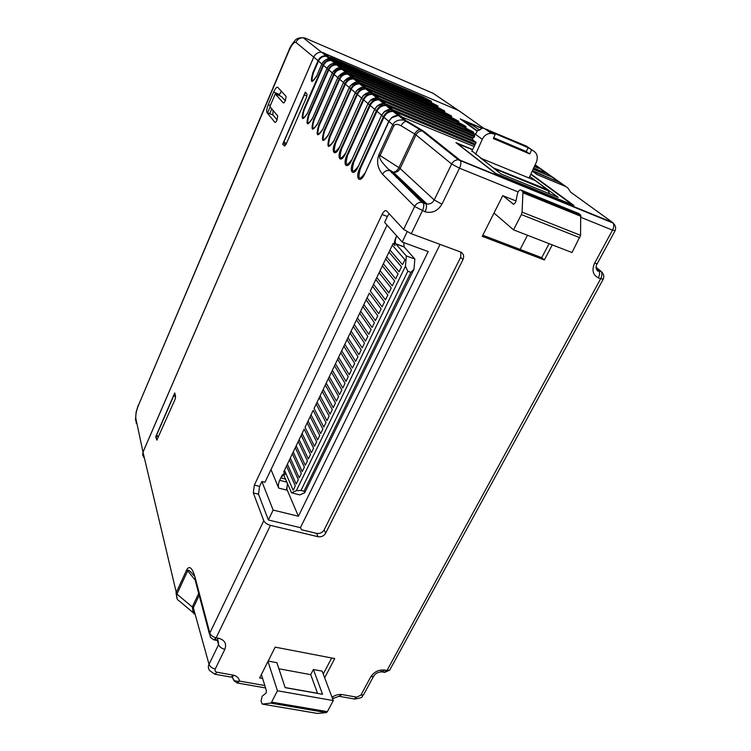 <?xml version="1.0" encoding="UTF-8"?>
<svg xmlns="http://www.w3.org/2000/svg" width="751" height="751" viewBox="0 0 751 751"><rect width="100%" height="100%" fill="white"/><g stroke="black" fill="none" stroke-linecap="round" stroke-linejoin="round"><path stroke-width="1.13" d="M535.153 164.788L565.888 186.586L537.162 174.654L532.252 171.097M143.469 457.265L143.009 452.168L313.758 57.132C315.448 53.753 318.077 52.11 321.653 52.194L458.692 110.547L483.569 128.196M552.276 244.882L544.353 259.949L482.255 236.33L502.766 195.645L515.956 200.93M462.963 259.611L325.681 533.163C323.906 535.998 321.381 537.181 318.086 536.721L270.435 525.362C267.084 524.367 264.859 522.818 263.77 520.696L253.303 492.919L254.373 485.071L382.034 214.495C383.752 211.219 385.263 210.036 386.577 210.937L403.625 229.412L411.285 233.73L460.476 251.951C463.536 253.5 464.371 256.053 462.963 259.611L460.663 257.293L460.879 252.12M215.133 674.276L230.942 677.083L233.674 675.215C237.044 676.2 238.996 678.153 239.513 681.073L264.812 685.541M332.036 697.285C335.021 695.173 338.213 694.234 341.592 694.478L338.992 696.337M262.625 678.491L259.649 677.956L275.185 647.137L334.739 658.58L324.648 677.778M564.696 186.098L538.805 167.717M537.66 166.9L535.041 165.042M530.919 173.979L573.886 205.408L495.087 173.19L455.941 142.615L472.661 149.552M390.755 106.642L476.172 142.38L471.778 151.355M475.308 144.145L393.486 110.003M397.964 112.537L475.036 144.699M474.134 146.539L398.593 115.579C394.322 115.56 391.083 117.569 388.887 121.606L364.789 173.744C360.02 184.38 354.782 178.644 359.673 168.384L383.31 116.827L383.986 117.184L360.283 168.862C357.598 179.339 359.053 180.888 364.648 173.509M476.913 131.003L460.279 118.949L482.17 128.261M328.44 59.104C325.54 59.489 323.381 61.028 321.944 63.741L316.593 76.227C311.365 84.178 310.097 83.032 312.801 72.791L317.992 60.765C319.673 57.32 322.329 55.649 325.962 55.752L422.569 96.719L431.168 101.141C432.276 102.061 431.027 101.779 427.432 100.296L332.017 59.536M335.584 61.535L428.934 101.404L437.683 105.9C438.819 106.858 437.57 106.586 433.947 105.084L337.321 63.891M340.973 65.938L435.486 106.22L444.376 110.801C445.559 111.786 444.31 111.523 440.64 110.022L342.794 68.388M346.521 70.472L442.226 111.186L451.276 115.851C452.496 116.874 451.257 116.621 447.54 115.1L348.436 73.016M352.247 75.156L449.182 116.302L458.382 121.052C459.65 122.113 458.41 121.869 454.655 120.329L354.265 77.804M358.152 79.981L456.336 121.578C464.569 125.013 470.577 129.397 461.987 125.727L360.273 82.732M364.244 84.966L463.724 127.013L473.261 131.951C474.632 133.077 473.393 132.861 469.544 131.294L366.479 87.829M370.543 90.12L474.726 134.147M474.679 135.912L372.9 93.096M377.058 95.443L474.51 136.438M472.97 137.752L379.527 98.541M383.789 100.944L472.726 138.259M474.256 140.944L386.389 104.173M323.812 52.739L328.243 56.409L325.972 55.752L321.653 52.194M403.625 229.412L414.636 206.469L382.559 174.288C377.593 168.271 376.373 161.728 378.908 154.65L392.689 124.873C394.932 120.864 398.79 119.315 404.254 120.244L407.624 121.474L423.808 131.341L460.081 160.188L612.563 222.446L570.591 192.106L567.953 188.06L565.888 186.586M390.83 109.505L384.08 111.937L381.621 115.166L358.152 166.788C353.477 177.255 348.417 171.716 353.214 161.606L376.345 110.848L377.002 111.195L353.805 162.066C351.158 172.355 352.557 173.856 358.02 166.562M381.499 100.437L379.142 99.874L383.742 103.666L376.918 106.257L374.721 109.242L351.74 160.066C347.169 170.374 342.268 165.023 346.962 155.063L369.614 105.065L370.252 105.412L347.544 155.504C344.934 165.605 346.286 167.06 351.609 159.86M376.936 98.052L369.99 100.794L368.046 103.516L345.535 153.57C341.057 163.718 336.326 158.545 340.926 148.726L363.108 99.489L363.728 99.817L341.489 149.167C338.908 159.09 340.222 160.489 345.422 153.373M369.408 92.608L363.296 95.518L361.606 97.987L339.546 147.28C335.153 157.288 330.571 152.284 335.077 142.606L356.819 94.091L357.429 94.41L335.631 143.028C333.087 152.782 334.355 154.133 339.433 147.102M362.986 87.341L356.809 90.439L355.364 92.645L333.744 141.207C327.943 149.393 326.507 147.881 329.417 136.673L350.736 88.862L351.327 89.172L329.961 137.086C327.455 146.67 328.675 147.994 333.641 141.038M356.763 82.253L350.539 85.548L349.328 87.463L328.131 135.321C322.461 143.413 321.062 141.948 323.944 130.927L344.84 83.812L345.422 84.112L324.47 131.331C321.991 140.756 323.183 142.033 328.027 135.161M350.745 77.334L344.465 80.836L343.489 82.45L322.686 129.613C317.147 137.63 315.795 136.213 318.631 125.361L339.133 78.911L339.696 79.202L319.147 125.755C316.706 135.03 317.861 136.269 322.601 129.472M344.906 72.556L338.579 76.292L337.828 77.597L317.42 124.093C311.994 132.016 310.689 130.636 313.486 119.972L333.604 74.161L334.157 74.452L313.993 120.348C311.581 129.472 312.698 130.674 317.335 123.962M339.255 67.937L332.871 71.927L332.346 72.894L312.313 118.733C306.999 126.572 305.732 125.239 308.492 114.734L328.243 69.561L328.778 69.843L308.99 115.11C306.605 124.084 307.685 125.257 312.228 118.611M333.763 63.45C330.984 63.788 328.835 65.215 327.323 67.74L307.356 113.542C302.155 121.296 300.916 120 303.648 109.655L323.043 65.102L323.568 65.375L304.127 110.022C301.78 118.855 302.831 119.991 307.272 113.429M143.009 452.168L176.278 592.426L186.83 569.643C189.43 565.419 192.115 567.737 194.875 576.599L195.288 580.532L209.463 634.154M305.357 92.035L307.075 94.279L306.615 97.086L286.037 144.38L284.545 145.966L282.695 144.239L305.357 92.035M174.739 392.914L175.612 396.453L175.086 399.372L156.875 440.067L155.72 436.735L174.739 392.914M177.283 599.138L176.016 593.121L176.936 594.116L187.6 571.032C187.91 569.127 190.05 570.694 194.011 575.735M364.207 693.624L363.587 694.769L360.846 695.182L370.825 676.726C374.186 671.751 378.823 669.526 384.756 670.052L381.959 671.892L380.841 670.634M596.059 267.262L600.762 271.055L598.894 270.642C599.965 272.51 599.777 274.922 598.331 277.87C592.886 274.969 591.628 270.107 594.557 263.272L612.487 230.135L580.955 217.368M482.809 235.232L541.724 257.668L544.353 259.949M541.724 257.668L549.094 243.643M318.086 536.721L316.612 533.37C319.888 533.83 322.404 532.647 324.169 529.83L460.663 257.293M382.559 174.288C384.052 171.538 386.267 170.27 389.196 170.477L390.379 170.787L388.53 169.294C381.226 161.991 378.41 157.41 380.1 155.541L398.903 167.623C397.335 170.571 395.345 172.082 392.923 172.157L393.468 172.345C396.387 172.561 398.603 171.284 400.114 168.524L434.209 199.963C432.548 202.911 430.145 204.272 426.99 204.028L425.761 203.709L426.089 204.169C426.84 206.027 426.502 208.571 425.075 211.782C432.154 213.594 437.777 211.059 441.954 204.188L434.209 199.963L451.642 164.018C453.2 161.193 455.453 159.794 458.401 159.803L460.56 160.827C461.255 162.657 460.898 165.117 459.509 168.196L441.954 204.188M596.078 268.22L598.444 270.163L596.05 267.647M332.167 697.641L333.482 698.308L338.823 696.346C339.189 696.778 340.119 696.149 341.592 694.478L356.687 697.172L354.106 698.956L339.724 696.402M332.618 698.824L333.744 698.111M214.138 639.927L216.288 640.34L218.701 638.275C224.793 640.077 226.84 643.757 224.84 649.333L215.237 669.028C212.045 668.24 209.98 666.672 209.041 664.335C207.961 666.25 208.14 668.315 209.576 670.53L214.795 674.21L217.077 672.248L233.674 675.215C230.979 679.486 232.632 676.642 232.585 677.787L233.214 679.195C234.443 680.997 236.546 681.626 239.513 681.073L237.232 682.978L234.068 680.819L232.726 677.937M216.288 640.34L215.49 639.073M216.776 640.406L218.128 640.519L218.588 644.649L209.041 664.335L193.336 607.766L193.936 613.942M316.612 533.37L301.555 529.755L300.428 527.69L268.379 519.983L258.504 494.224L253.303 492.919M323.24 674.06L331.679 657.989M533.679 167.989L547 173.556L533.529 168.318M476.988 130.927L466.606 123.53M532.459 170.646L559.467 182.39L532.299 170.993M481.729 128.337L461.198 119.606M480.95 168.712L482.086 169.613M391.018 107.224L475.984 142.765M476.115 142.483L385.695 104.962C381.47 104.887 378.354 106.849 376.345 110.848L374.805 109.524C376.927 105.619 380.044 103.676 384.183 103.704L386.662 104.286L388.248 105.581L385.695 104.962L384.183 103.713C382.25 103.14 379.828 103.995 376.918 106.257M384.043 101.516L472.539 138.625M472.679 138.353L378.804 99.282C374.646 99.207 371.585 101.132 369.614 105.065L368.131 103.798C370.196 99.939 373.275 98.034 377.34 98.071L379.79 98.644L381.32 99.902L378.804 99.282L377.34 98.071M377.302 95.997L474.341 136.795M474.472 136.522L372.149 93.8C368.056 93.715 365.042 95.612 363.108 99.489L361.672 98.25C363.7 94.457 366.723 92.589 370.731 92.626L373.144 93.199L374.618 94.41L372.149 93.8L370.731 92.626M370.778 90.664L474.557 134.485M364.47 85.501L464.015 127.548L472.492 132.42M358.368 80.498L456.627 122.103L464.953 126.863M352.454 75.654L449.455 116.818L457.641 121.474M346.718 70.96L442.499 111.692L450.544 116.245M341.161 66.417L435.74 106.717L443.653 111.176M436.688 105.75L429.046 101.516L436.688 105.75M335.772 62.004L429.178 101.883M330.365 57.254L422.813 97.189L430.464 101.46M421.292 129.66L420.457 129.51C418.138 129.651 416.223 131.162 414.702 134.025L401.09 125.774C402.574 122.939 404.479 121.455 406.789 121.324L400.837 116.048M398.237 113.138L474.848 145.084M474.979 144.802L392.829 110.829C388.539 110.763 385.366 112.763 383.31 116.827L381.724 115.457C383.883 111.486 387.065 109.515 391.262 109.543L393.777 110.115L395.42 111.467L392.829 110.829L391.262 109.543C389.187 109.083 386.784 109.881 384.08 111.937M313.758 57.132L318.508 61.028C320.151 57.724 322.714 56.118 326.216 56.231L328.3 56.747M316.509 76.133C312.04 82.892 310.961 81.887 313.289 73.129L318.508 61.028M318.49 61.094L321.822 63.957L316.593 76.227M326.985 68.416L307.356 113.542M332.308 72.978L312.313 118.733M337.79 77.682L317.42 124.093M339.668 79.268L343.451 82.516L322.686 129.613M345.394 84.178L349.299 87.529L328.131 135.321M351.299 89.247L355.336 92.702L333.744 141.207M357.401 94.476L361.569 98.052L339.546 147.28M363.7 99.883L368.018 103.591L345.535 153.57M370.224 105.478L374.683 109.308L351.74 160.066M376.964 111.27L381.592 115.232L358.152 166.788M383.958 117.259L388.746 121.371L364.789 173.744M378.908 154.65L380.1 155.541L393.918 125.717L388.774 121.296L391.506 117.823C393.524 116.067 395.89 115.316 398.603 115.579L404.254 120.244L422.231 130.965C419.471 130.927 417.378 132.232 415.951 134.88L451.642 164.018L459.509 168.196L518.096 191.918M411.285 233.73L422.391 210.759C423.817 207.539 424.155 204.995 423.404 203.136L421.809 202.357L388.53 169.294L393.468 172.345L426.99 204.037L423.404 203.136L390.379 170.787L425.761 203.709L421.809 202.357C418.673 202.16 416.289 203.53 414.636 206.469L425.075 211.782M389.168 213.744L387.385 216.495L382.034 214.495M254.373 485.071L259.564 486.385L261.874 481.504L264.972 482.292L387.056 225.122M268.379 519.983L273.148 510.07L298.391 516.247L428.211 251.557L402.207 242.047L384.606 222.38L387.385 216.495M259.564 486.385L258.504 494.224M283.765 142.371L282.695 144.239M305.526 92.251L304.624 94.316M282.92 144.323L284.751 146.032M156.574 435.298L155.72 436.735M174.833 393.261L174.091 394.96M155.926 436.791L157.062 440.086M192.857 612.403L179.367 601.044C176.954 599.786 176.147 597.477 176.936 594.116L192.312 606.986L193.251 612.891M402.207 242.047L407.126 231.824M440.077 244.394L300.428 527.69M273.148 510.07L261.874 481.504M547 173.556L538.796 167.736M537.538 166.853L535.022 165.07M478.828 129.379L471.835 124.948L463.789 121.484M466.052 123.126L464.343 121.765M466.099 123.033L467.019 123.708M467.131 123.474L477.185 130.74M559.467 182.39L552.041 177.123L533.107 169.228M483.137 170.036L482.395 169.454M395.617 112.03L393.186 111.448L398.143 115.541L391.506 117.823M527.474 235.251L520.133 249.445M298.391 516.247L286.45 488.197M271.008 469.591L278.677 488.084L286.798 490.14L287.408 483.212M261.386 674.501L266.38 690.61L266.07 693.098L262.183 696.149L261.038 701.124L262.23 704.081L317.598 713.45L326.347 712.605L327.38 711.648L271.618 702.129L270.632 703.114L262.446 704.1M534.337 166.553L538.505 168.299L538.833 167.651L534.74 165.68M530.769 174.307L572.403 204.807M457.134 143.544L472.557 149.759M495.707 173.453L457.209 143.385M388.436 106.135L386.042 105.562C381.987 105.469 378.973 107.355 377.002 111.195M379.142 99.874C375.153 99.78 372.186 101.629 370.252 105.412M374.796 94.936L372.468 94.373C368.544 94.279 365.634 96.09 363.728 99.817M368.309 89.613L366.019 89.05C362.151 88.956 359.288 90.74 357.429 94.41M362.038 84.459L359.776 83.905C355.974 83.802 353.148 85.567 351.327 89.172M355.965 79.475L353.74 78.921C349.985 78.827 347.215 80.554 345.422 84.112M350.088 74.64L347.891 74.105C344.193 73.992 341.461 75.701 339.696 79.202M344.38 69.965L342.221 69.43C338.57 69.317 335.885 70.998 334.157 74.452M338.861 65.421L336.72 64.896C333.125 64.783 330.478 66.435 328.778 69.843M333.5 61.019L331.388 60.493C327.84 60.39 325.239 62.014 323.568 65.375M393.186 111.448C389.074 111.373 386.005 113.279 383.986 117.184M321.888 64.117C323.672 60.681 326.366 59 329.999 59.076L333.369 60.578L331.135 60.005C327.436 59.911 324.742 61.61 323.043 65.102L321.888 64.117M193.185 608.16L192.312 606.986L198.686 593.365M278.912 668.784L310.726 674.642L313.402 669.507L322.132 671.131L333.284 700.58L327.38 711.648M268.154 661.077L276.894 662.701L285.173 687.663L322.564 694.29L313.402 669.507M292.364 453.782L301.329 473.449L299.198 477.824L301.329 473.449L292.364 453.782L293.247 451.961L283.765 471.741L284.62 474.097C283.662 473.505 282.62 474.303 281.494 476.5L279.672 480.293C278.377 483.344 278.039 485.935 278.677 488.084M313.571 448.216L311.402 452.665L313.571 448.216L304.183 429.112L293.237 451.952L302.231 471.572L304.38 467.178L302.231 471.572M310.163 416.627L319.748 435.449L310.163 416.636L311.064 414.768L305.075 427.244L314.481 446.31L316.659 441.851L314.481 446.31M313.167 410.356L322.864 429.028L313.167 410.356L311.055 414.759L320.677 433.524L322.874 429.028L320.677 433.524M350.173 333.106L361.212 349.919L350.182 333.115L351.121 331.144L314.068 408.469L323.794 427.094L326 422.578L323.794 427.094M381.114 308.905L378.757 313.74L381.114 308.905L369.342 293.087L351.111 331.135L362.198 347.891L364.507 343.16L362.198 347.891M396.735 235.927L395.758 237.964C394.359 241.184 394.068 243.671 394.885 245.417L393.13 243.437L370.309 291.069L382.109 306.821L384.474 301.968L382.109 306.821M267.985 661.415L277.438 690.779L271.618 702.129M478.331 130.402L478.847 129.35L479.617 129.914M479.851 129.782L478.847 129.35M538.833 167.651L534.646 165.896M471.975 150.96L500.879 173.875L558.134 197.325L529.802 176.419M392.951 173.293L391.496 172.721M426.221 204.441L425.273 203.521M396.087 177.208L398.64 178.879M368.14 89.097L365.709 88.496C361.682 88.411 358.715 90.27 356.819 94.091L355.43 92.899C357.42 89.162 360.386 87.313 364.338 87.36L366.713 87.923L368.14 89.097M361.879 83.962L359.476 83.361C355.505 83.277 352.595 85.107 350.736 88.862L349.393 87.707C351.337 84.028 354.256 82.216 358.152 82.263L361.879 83.962M355.814 78.986L353.449 78.395C349.534 78.301 346.662 80.104 344.84 83.812L343.536 82.694C345.451 79.062 348.323 77.278 352.163 77.334L355.814 78.986M349.938 74.161L347.61 73.579C343.751 73.485 340.926 75.26 339.133 78.911L337.875 77.832C339.752 74.255 342.578 72.49 346.361 72.556L349.938 74.161M344.249 69.496L341.949 68.914C338.147 68.82 335.359 70.566 333.604 74.161L332.383 73.119C334.223 69.59 337.011 67.862 340.738 67.919L344.249 69.496M338.729 64.971L336.457 64.398C332.712 64.295 329.971 66.022 328.243 69.561L327.06 68.548C328.863 65.065 331.604 63.366 335.284 63.431L338.729 64.971M333.284 700.58L277.438 690.779M310.726 674.642L317.532 693.304L285.136 687.559M284.244 473.909L280.808 477.927C281.935 475.74 282.977 474.942 283.925 475.533L291.538 492.825L296.392 490.628L405.427 266.22L406.347 255.95L395.683 243.765C394.866 242.019 395.157 239.531 396.556 236.312L397.335 236.603M285.07 474.754L283.775 471.741L284.488 470.239L293.172 490.262L295.293 485.916L293.172 490.262M286.525 465.977L295.284 485.916L286.525 465.977M299.198 477.824L290.308 458.063L289.445 459.894L298.307 479.701L296.194 484.057L287.389 464.156L286.535 465.977M311.402 452.665L302.099 433.458L301.226 435.317L310.492 454.562L308.351 458.992L299.133 439.645L298.25 441.494L307.431 460.889L305.291 465.301L296.185 445.812L295.312 447.652L304.38 467.178M301.226 435.317L310.482 454.562L308.332 458.992M317.589 439.936L319.748 435.449L317.589 439.936L308.06 421.011L307.168 422.888L316.659 441.851M316.19 404.057L325.99 422.578L316.19 404.057M329.304 376.702L328.375 378.607L338.626 396.528L336.401 401.128L326.225 383.094L325.305 385.01L335.453 403.08L333.219 407.652L323.165 389.478L322.254 391.384L332.289 409.605L330.083 414.167L320.123 395.833L319.213 397.73L329.135 416.11L326.938 420.644L317.091 402.16L316.199 404.057M332.383 370.271L331.454 372.186L341.818 389.957L339.574 394.557L329.295 376.692M344.831 344.287L343.892 346.239L354.707 363.371L352.416 368.056L341.686 350.811L340.757 352.763L351.459 370.065L349.196 374.73L338.57 357.316L337.65 359.269L348.239 376.72L345.986 381.367L335.472 363.803L334.552 365.737L345.019 383.348L342.775 387.976L332.374 370.252M358.931 354.65L361.212 349.919L358.931 354.65L347.957 337.715L347.018 339.687L357.955 356.659L355.674 361.372L344.822 344.277M353.345 326.507L364.507 343.16L353.336 326.507L354.294 324.535L365.474 341.123L367.802 336.364L365.474 341.123M378.757 313.74L367.079 297.809L366.113 299.827L377.762 315.805L375.425 320.63L363.86 304.53L362.902 306.539L374.43 322.686L372.102 327.492L360.658 311.224L359.71 313.223L371.107 329.539L368.788 334.317L357.467 317.889L356.518 319.879L367.802 336.364L356.509 319.879M359.71 313.223L371.097 329.539L368.779 334.317M372.59 286.328L384.474 301.968L372.58 286.328L373.566 284.31L385.47 299.874L387.854 295.002L385.47 299.874M375.838 279.541L387.854 295.002L375.829 279.541L376.814 277.513L388.858 292.899L391.243 288.009L388.858 292.899M379.105 272.726L391.243 288.009L379.095 272.716L380.09 270.689L392.247 285.906L394.65 280.987L392.247 285.906M382.381 265.873L394.632 280.977L382.381 265.873M393.139 243.446L392.294 245.173L404.949 259.733L402.536 264.718L389.966 250.027L388.98 252.101L401.503 266.849L399.091 271.815L386.662 256.936L385.667 259.001L398.068 273.927L395.674 278.874L383.367 263.817L382.39 265.882M395.035 245.615L394.895 245.427C394.068 243.671 394.359 241.184 395.768 237.964L396.556 236.312M403.756 242.611L404.16 247.004L395.833 243.972M295.303 447.652L304.362 467.178M305.291 465.301L307.422 460.879L298.25 441.494M304.183 429.112L313.561 448.216M307.168 422.879L316.65 441.841M326.938 420.644L329.126 416.101L319.213 397.73M330.083 414.167L332.28 409.605L322.254 391.384M325.305 385.01L335.444 403.08L333.219 407.652M336.401 401.128L338.617 396.528L328.375 378.607M331.454 372.186L341.808 389.947L339.574 394.557M345.019 383.348L342.766 387.976M334.542 365.737L345.009 383.348M345.986 381.367L348.22 376.711L337.64 359.26M340.757 352.763L351.449 370.055L349.187 374.721M343.883 346.239L354.688 363.371L352.416 368.056M347.018 339.687L357.945 356.659L355.664 361.362M362.902 306.539L374.42 322.686L372.092 327.483M375.425 320.63L377.753 315.805L366.113 299.827M369.342 293.087L381.104 308.896M385.667 259.001L398.058 273.927L395.655 278.865M388.98 252.101L401.485 266.84L399.081 271.806M402.536 264.718L404.939 259.733L392.294 245.173M406.347 255.95L414.852 259.02L404.16 247.004M405.427 266.22L407.812 271.242L410.9 272.341L413.97 269.28L414.852 259.02M296.392 490.628L300.991 490.441L407.812 271.242M291.538 492.825L299.827 494.918L304.728 492.74L304.005 491.21L300.991 490.441M296.194 484.057L298.297 479.692L289.435 459.894M413.97 269.28L304.728 492.74M304.005 491.21L410.9 272.341M450.713 116.208L451.285 116.443M493.998 213.031L513.543 229.853L571.999 252.533L580.561 235.335L580.711 215.086L522.433 191.195L520.922 190.022C519.514 189.656 518.368 190.848 517.486 193.617L515.674 202.244L513.628 204.375L503.01 195.748M513.543 229.853L521.372 214.57L579.885 237.738M522.433 191.195L522.94 192.819L522.067 212.111L521.372 214.57M580.401 214.72L578.768 213.519L520.922 190.022M549.751 193.889L547.592 189.703L535.134 180.512L480.556 158.151M547.592 189.703L492.844 167.651M492.121 166.91L480.631 158.02M476.172 142.38L472.83 139.883L472.435 138.832L472.98 137.733L473.909 137.677L474.857 133.875L475.805 133.819L477.608 130.374L478.838 130.421L480.884 129.285L481.072 128.505L483.409 128.158L526.385 146.088L533.013 150.641C537.125 153.044 538.251 156.856 536.392 162.094L529.07 178.015M533.013 150.641L528.188 147.703L491.952 132.289L495.162 134.551L493.66 133.913L487.399 129.482M495.162 134.551L493.36 138.55L529.765 153.955L531.567 150.022M475.59 154.312L482.283 139.32C484.16 135.48 487.146 133.49 491.257 133.349L493.66 133.913M526.385 146.088L526.911 146.454M529.765 153.955L526.263 151.514L493.726 137.733M526.263 151.514L528.188 147.703M355.608 80.545L359.1 82.019M402.226 117.043L401.71 118.151M270.135 106.895L267.591 112.875M304.972 38.01L433.158 93.331L460.654 111.937M277.091 119.869L272.895 114.922L273.035 110.341M285.314 100.728L281.353 96.438L275.279 93.931L269.881 106.595L277.72 115.917L277.035 119.991C276.152 121.887 275.439 122.657 274.904 122.319L266.934 112.556C266.361 111.007 266.802 108.379 268.267 104.671L273.627 92.073C275.335 88.374 276.725 86.787 277.776 87.332L286.112 96.419L285.427 100.465C284.526 102.38 283.803 103.178 283.249 102.868L275.279 93.931M279.09 95.499L281.315 91.181M295.922 42.403C294.11 41.803 291.82 44.544 289.051 50.636L288.947 50.251C289.604 47.876 291.623 44.638 294.983 40.516C296.401 38.564 299.142 37.634 303.216 37.728C299.771 37.794 297.33 39.362 295.922 42.403L313.73 57.114L143 452.111L142.634 455.294M288.872 50.411L138.344 405.559C136.278 410.872 135.452 415.209 135.865 418.589L143 452.111M313.73 57.114C315.242 53.903 317.823 52.251 321.456 52.166L458.645 110.519M331.219 60.014L330.187 59.573M436.678 105.253L433.308 103.807M306.089 95.837L304.437 94.664L283.878 142.014L284.836 144.445M283.878 142.014L285.54 143.084M175.236 396.791L173.932 395.251L156.668 434.998L156.959 436.528M156.668 434.998L157.992 436.453M603.316 278.987L600.659 278.752L387 670.483L389.675 670.155L390.267 669.066M384.756 670.052L387 670.483L384.202 672.314L382.466 671.985M600.762 271.055L601.204 271.524C602.283 273.402 602.095 275.814 600.659 278.752L598.331 277.87M270.435 525.362L216.138 637.787L213.735 639.852L210.242 637.12L209.829 633.027L263.77 520.696M218.701 638.275L216.138 637.787C212.852 636.932 210.749 635.355 209.829 633.027L194.875 576.599M217.077 672.248C215.255 671.751 214.636 670.681 215.237 669.028M360.846 695.182L356.687 697.172M176.016 593.121L176.278 592.426L177.029 593.834M324.169 529.83L325.681 533.163M615.135 230.604L612.487 230.135C613.896 227.29 614.13 224.953 613.182 223.113L612.563 222.446M594.557 263.272L597.28 263.592M370.825 676.726L373.566 676.36L374.148 675.393M354.472 699.031C365.371 697.641 361.24 695.867 363.587 694.769L373.566 676.36C375.359 673.384 378.157 671.892 381.959 671.892M224.84 649.333C221.639 648.517 219.555 646.958 218.588 644.649L217.358 640.5M471.346 132.617L471.647 133.171M356.809 90.439C359.645 87.82 362.16 86.797 364.348 87.36L365.709 88.496L474.698 134.204M463.724 127.013L464.015 127.548M358.152 82.263L359.476 83.361L463.865 127.163L472.717 132.26M456.336 121.578L456.627 122.103M344.465 80.836C347.525 77.775 350.097 76.611 352.172 77.334L353.449 78.395L456.477 121.718C462.128 124.215 465.057 125.858 465.254 126.666L465.151 126.703M449.182 116.302L449.455 116.818M338.579 76.292C341.893 72.931 344.493 71.683 346.371 72.556L449.305 116.443L457.81 121.324M442.226 111.186L442.499 111.692M340.738 67.919L442.358 111.317L450.694 116.105M435.486 106.22L435.74 106.717M428.934 101.404L329.999 59.076C327.596 58.193 324.911 59.751 321.944 63.741M422.569 96.719L422.813 97.189M430.576 101.338L422.682 96.823L330.543 57.724M423.808 131.341L422.231 130.965L458.401 159.803L613.182 223.113C615.632 225.469 616.233 228.06 614.994 230.904L597.092 263.948C594.642 266.736 597.533 272.801 598.631 270.773L601.204 271.524C603.776 273.871 604.414 276.49 603.128 279.381L389.675 670.155L384.643 672.408M414.702 134.025L415.951 134.88L400.114 168.524L398.903 167.623L414.702 134.025M233.608 679.908L232.81 678.322M186.83 569.643L194.734 579.594M317.006 63.103L317.495 63.431M312.801 72.791L313.289 73.129M322.038 67.468L322.536 67.797M303.648 109.655L304.127 110.022M327.22 71.965L327.736 72.303M308.492 114.734L308.99 115.11M332.562 76.593L333.087 76.949M313.486 119.972L313.993 120.348M338.072 81.38L338.607 81.737M318.631 125.361L319.147 125.755M343.761 86.309L344.305 86.684M323.944 130.927L324.47 131.331M349.628 91.406L350.191 91.782M329.417 136.673L329.961 137.086M355.692 96.663L356.274 97.057M335.077 142.606L335.631 143.028M361.963 102.108L362.555 102.502M340.926 148.726L341.489 149.167M368.441 107.731L369.051 108.144M346.962 155.063L347.544 155.504M375.153 113.542L375.772 113.974M353.214 161.606L353.805 162.066M382.09 119.569L382.728 120.01M359.673 168.384L360.283 168.862M192.566 606.367L193.336 607.766L199.203 595.308M388.502 106.163L392.98 109.843M381.564 100.465L385.883 104.004M374.862 94.964L379.011 98.372M368.375 89.641L372.383 92.927M362.104 84.487L365.962 87.66M356.03 79.503L359.757 82.554M350.144 74.668L353.74 77.625M344.446 69.984L347.92 72.838M338.917 65.45L342.278 68.21M333.557 61.047L336.805 63.713M328.356 56.776L331.491 59.357M401.09 125.774C397.598 123.934 395.204 123.915 393.918 125.717M395.693 112.059L400.349 115.889M326.985 68.388L323.54 65.431M332.299 72.95L328.76 69.909M337.79 77.653L334.129 74.518M279.672 480.293L286.957 482.161M285.671 479.176L280.808 477.927M326.347 712.605L270.632 703.114M522.067 212.111L580.561 235.335M580.974 216.344L522.94 192.819M474.857 133.875L482.283 139.32M279.165 95.537L280.348 92.758M138.344 405.559L289.051 50.636M305.432 38.263L303.216 37.728L321.456 52.166M135.865 418.589L136.25 423.395M273.627 92.073L279.532 94.466M270.351 105.506L268.267 104.671M272.97 115.006L266.999 112.641M265.563 687.954L237.56 683.034M335.284 63.431L435.599 106.342L443.794 111.035M329.623 59.038L326.216 56.231M390.82 109.496L386.042 105.562M376.918 98.034L372.468 94.373M370.309 92.589L366.019 89.05M363.925 87.323L359.776 83.905M357.748 82.234L353.74 78.921M351.768 77.297L347.891 74.105M345.967 72.518L342.221 69.43M340.353 67.89L336.72 64.896M334.908 63.394L331.388 60.493M369.99 100.794C372.083 98.7 374.533 97.799 377.359 98.071M363.296 95.518C365.99 93.105 368.478 92.138 370.741 92.626M350.539 85.548C353.533 82.685 356.077 81.596 358.161 82.272M332.871 71.927C336.11 68.341 338.729 66.999 340.747 67.919M327.323 67.74C329.68 64.417 332.336 62.981 335.303 63.431M395.683 243.765L404.01 246.797M317.363 713.422L262.399 704.109M522.724 191.552L580.711 215.086M493.989 168.543L548.774 191.036M484.188 128.337L491.257 133.349M271.768 108.829L269.684 113.711M138.315 405.061L136.156 411.952L135.452 420.166M266.934 112.556L272.895 114.922"/></g></svg>

